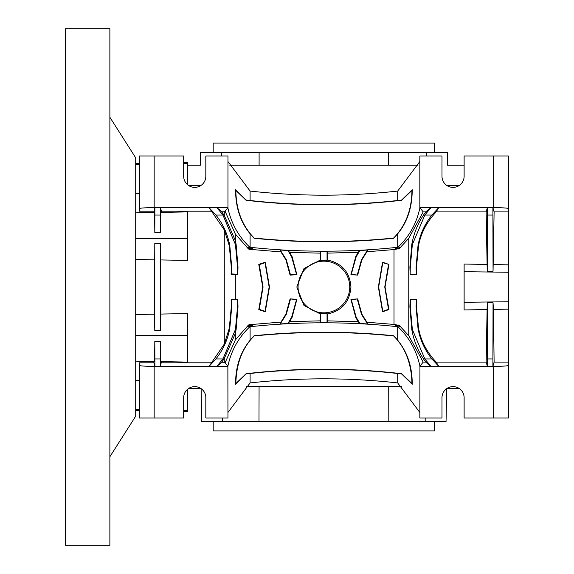 <?xml version="1.0" encoding="UTF-8"?>
<svg xmlns="http://www.w3.org/2000/svg" width="574" height="574" viewBox="0 0 574 574"><rect width="100%" height="100%" fill="white"/><g stroke="black" fill="none" stroke-linecap="round" stroke-linejoin="round"><path stroke-width="0.86" d="M235.283 421.682L446.048 421.682L446.701 388.634A11.071 11.071 0 0 1 446.931 388.476L459.171 388.476A11.071 11.071 0 0 1 464.122 397.703L464.122 417.994L508.399 417.994L508.399 309.142L493.432 309.415L493.044 302.728L487.226 302.835L486.156 362.094L487.369 366.334L492.901 366.334L494.114 362.094L493.432 309.415M508.399 208.57C507.66 208.01 502.738 207.709 493.64 207.666L419.838 207.666L419.838 156.006L441.98 156.006L441.98 176.297A11.071 11.071 0 0 0 453.051 187.368A11.071 11.071 0 0 0 464.122 176.297L464.122 156.006L508.399 156.006L508.399 309.142M388.72 386.632L388.813 421.682L201.754 421.682L201.101 388.634A11.071 11.071 0 0 0 200.871 388.476L188.631 388.476A11.071 11.071 0 0 0 187.368 389.452L187.368 411.515L183.68 411.45M401.621 386.632L246.181 386.632M259.075 386.632L258.989 421.682M222.626 421.682L222.612 417.994M201.754 421.682L201.101 388.634M425.176 421.682L425.183 417.994M446.048 421.682L446.701 388.634M419.838 412.462L397.703 382.937C348.497 377.455 299.298 377.455 250.099 382.937L227.957 412.462M153.925 361.484L153.897 362.818L139.403 362.818L139.403 417.994L183.68 417.994L183.68 397.703A11.071 11.071 0 0 1 194.751 386.632A11.071 11.071 0 0 1 205.822 397.703L205.822 417.994L227.957 417.994L227.871 366.226C231.186 350.628 238.511 337.469 249.855 326.735L250.099 326.706C299.298 321.497 348.497 321.497 397.703 326.706L397.947 326.735C409.312 337.505 416.638 350.671 419.931 366.226L423.203 362.094L408.767 335.711L408.767 238.289L423.203 211.906L419.931 207.774C416.616 223.372 409.291 236.531 397.947 247.265L398.435 248.363L395.314 248.621L399.798 248.621L399.762 247.222L398.435 248.363M135.708 409.728L139.403 409.793L135.708 409.728M183.68 410.503L187.368 410.561L183.68 410.503M139.403 410.683L135.708 410.618M135.708 380.354L139.403 380.332M135.708 361.146L154.6 361.498L154.815 341.508L160.519 341.688L160.433 366.334L161.409 361.62M135.708 335.582L187.368 335.46L187.368 362.101L160.734 361.613L160.519 341.688M135.708 314.502L154.478 314.172L154.793 330.538L160.541 330.359L160.856 314.057L187.368 313.591L187.368 335.46M160.856 314.057L160.541 243.641L154.793 243.462L154.478 314.172M154.478 259.828L135.708 259.498M160.856 259.943L187.368 260.409L187.368 238.54L135.708 238.418M135.708 212.854L154.6 212.502L154.815 232.492L160.519 232.312L160.734 212.387L187.368 211.899L187.368 238.54M154.815 232.492L154.858 215.042L160.476 215.042L160.519 232.312M397.947 247.265L397.703 247.294C348.497 252.503 299.298 252.503 250.099 247.294L249.855 247.265C238.49 236.495 231.157 223.329 227.871 207.774L225.094 211.268L224.269 211.182L224.269 215.429L221.234 211.182L216.893 207.666L154.901 207.666L153.925 212.516M154.162 207.666L154.162 156.006L139.403 156.006L139.403 208.57C140.142 208.01 145.064 207.709 154.162 207.666L154.901 207.666L154.858 215.042M153.897 211.182L139.403 211.182L139.403 208.57M139.403 193.668L135.708 193.646M183.68 162.55L187.368 162.485L187.368 163.439L183.68 163.497L187.368 163.439L187.368 184.548M135.708 164.272L139.403 164.207L135.708 164.272M447.354 165.233L464.122 165.233L447.354 165.233L447.354 152.318L426.482 152.318L426.482 156.006M229.808 165.233L417.994 165.233M200.441 165.233L187.368 165.233L200.441 165.233L200.441 152.318L221.32 152.318L221.32 156.006M494.114 211.906L492.901 207.666L493.044 271.272L494.114 211.906L508.399 211.906M487.226 271.165L487.369 207.666L486.156 211.906L487.226 271.165L493.044 271.272M486.831 264.463L464.122 264.04L464.122 271.717L508.399 272.241M493.432 264.585L508.399 264.858M508.399 301.759L464.122 302.283L464.122 271.717M486.831 309.537L464.122 309.96L464.122 302.283M494.114 362.094L508.399 362.094M493.044 302.728L492.901 366.334L493.64 366.334C502.738 366.291 507.66 365.99 508.399 365.43M419.931 366.226L419.838 417.994L441.98 417.994L441.98 397.703A11.071 11.071 0 0 1 453.051 386.632A11.071 11.071 0 0 1 464.122 397.703M246.174 373.954L235.57 384.293C235.498 366.901 240.341 352.214 250.099 340.231L254.081 335.733C300.625 331.047 347.17 331.047 393.714 335.733L397.703 340.231C407.483 352.264 412.326 366.951 412.225 384.293L401.628 373.954L397.703 373.495C348.497 368.049 299.298 368.049 250.099 373.495L246.074 373.731L235.842 383.568C236.344 363.392 242.458 347.514 254.189 335.948C300.661 331.277 347.134 331.277 393.613 335.948C405.366 347.571 411.479 363.442 411.953 383.568L401.728 373.731C349.839 367.669 297.956 367.669 246.074 373.731M397.703 340.231L397.703 326.706M397.703 382.937L397.703 373.495M250.099 382.937L250.099 373.495M250.099 340.231L250.099 326.706M227.957 366.334L216.893 366.334L221.234 362.818L225.094 362.732L227.871 366.226M221.234 362.818L224.269 358.571L224.269 362.818M248.004 325.573L235.34 339.959L235.34 333.465L224.269 358.571M235.34 339.959L225.094 362.732M399.174 325.379L394.008 324.439L366.901 322.222L361.871 314.165L357.674 298.911L351.288 299.664L356.145 317.164L359.891 323.506L358.19 321.727L327.417 320.859L327.044 322.158L320.751 322.158L320.378 320.852L289.705 321.627L292.073 317.379L296.901 299.319L290.1 298.882L285.902 314.15L280.951 322.093L248.958 324.726L248.226 325.379M235.34 333.465L236.115 329.576L238.002 306.889L237.751 299.284L235.34 299.42L235.34 274.58L237.751 274.716L238.002 267.111L236.115 244.424L235.34 240.535L235.34 234.041L248.004 248.427M248.226 248.621L248.958 249.274L280.951 251.907L285.902 259.85L290.1 275.118L296.901 274.681L292.073 256.621L289.705 252.373L320.378 253.148L320.428 259.986L303.99 268.539L296.823 287L303.99 305.461L320.428 314.014L320.378 320.852M265.281 262.153L258.781 264.406L262.72 287L258.781 309.594L265.281 311.847L269.479 287L265.281 262.153L265.023 262.684L259.29 264.65L258.781 264.406M249.855 326.735L249.367 325.637L248.04 326.778L248.004 325.379L252.481 325.379L249.367 325.637M397.947 326.735L398.435 325.637L395.314 325.379L399.798 325.379L399.762 326.778L398.435 325.637M398.729 324.977L398.507 325.487M366.901 322.222L367.568 323.937L361.505 314.358L357.351 299.276M359.891 323.506L367.568 323.937M289.705 321.627L287.911 323.506L291.657 317.164L296.514 299.664L290.1 298.882M290.451 299.276L286.297 314.358L280.227 323.937L287.911 323.506M280.227 323.937L280.951 322.093M249.295 325.487L248.958 324.726M296.901 299.319L296.514 299.664M298.071 287A25.83 25.83 0 0 0 323.901 312.83A25.83 25.83 0 0 0 349.731 287A25.83 25.83 0 0 0 323.901 261.17A25.83 25.83 0 0 0 298.071 287M320.428 314.014L320.744 313.418L327.058 313.418L327.367 314.007C341.903 310.886 349.76 301.881 350.936 287C349.839 272.198 341.982 263.201 327.367 259.993L327.058 260.582L320.744 260.582L320.428 259.986M249.367 248.363L251.505 248.621L248.004 248.621L248.04 247.222L249.367 248.363L249.855 247.265M251.505 248.621L252.481 248.621L251.505 248.456M249.295 248.513L248.958 249.274M280.951 251.907L280.227 250.063L286.297 259.642L290.451 274.724L296.514 274.336L291.657 256.836L287.911 250.494L280.227 250.063M287.911 250.494L289.705 252.373M320.378 253.148L320.751 251.843L327.044 251.843L327.417 253.141L358.19 252.273L359.891 250.494L356.145 256.836L351.288 274.336L357.674 275.089L361.871 259.835L366.901 251.778L394.008 249.561L399.174 248.621M357.351 274.724L361.505 259.642L367.568 250.063L359.891 250.494M367.568 250.063L366.901 251.778M398.507 248.513L398.729 249.023M225.094 211.268L235.34 234.041M224.269 215.429L235.34 240.535M224.269 211.182L221.234 211.182M229.787 245.579L229.277 245.672L224.269 229.858L209.065 207.666L215.896 215.042C223.071 224.068 227.699 234.249 229.787 245.579L231.709 267.111L231.509 273.913L237.32 274.236L237.514 267.111L235.448 244.546L222.942 215.042L216.893 207.666L227.871 207.774M154.162 156.006L183.68 156.006L183.68 176.297A11.071 11.071 0 0 0 194.751 187.368A11.071 11.071 0 0 0 205.822 176.297L205.822 156.006L227.957 156.006L227.957 207.666M227.957 161.538L250.099 191.063C299.298 196.545 348.497 196.545 397.703 191.063L419.838 161.538M397.703 247.294L397.703 233.769C407.361 222.081 412.204 207.393 412.225 189.707L401.628 200.046L397.703 200.505L397.703 191.063M397.703 200.505C348.497 205.951 299.298 205.951 250.099 200.505L250.099 191.063M250.099 247.294L250.099 233.769L254.081 238.267C300.625 242.953 347.17 242.953 393.714 238.267L397.703 233.769M250.099 200.505L246.174 200.046L235.57 189.707C235.613 207.436 240.456 222.124 250.099 233.769M393.714 238.267L393.613 238.052C405.61 225.812 411.73 209.933 411.953 190.432L401.728 200.269C349.839 206.331 297.956 206.331 246.074 200.269L235.842 190.432C236.122 210.07 242.242 225.941 254.189 238.052C300.661 242.723 347.134 242.723 393.613 238.052M412.225 189.707L411.953 190.432M235.57 189.707L235.842 190.432M410.482 274.236L416.667 274.25L410.145 274.609L410.288 267.111L412.354 244.546L424.86 215.042L430.909 207.666L425.736 211.906L423.203 211.906M486.156 211.906L436.183 211.906L438.737 207.666L431.899 215.042C424.703 224.125 420.075 234.307 418.016 245.579L418.554 245.679C420.857 233.245 426.726 221.987 436.183 211.906M416.667 274.25L416.48 267.111L418.554 245.679M425.736 211.906C418.683 221.406 414.033 232.255 411.795 244.445L409.901 267.111L410.145 274.609M423.203 362.094L425.736 362.094L430.909 366.334L419.838 366.334M410.145 299.391L416.667 299.75L410.145 299.391L409.901 306.889L411.795 329.555C414.041 341.76 418.683 352.608 425.736 362.094M410.482 299.764L410.281 306.889L412.354 329.454L424.86 358.958L430.909 366.334L438.737 366.334L436.183 362.094C426.719 351.998 420.85 340.741 418.554 328.321L416.48 306.889L416.667 299.75M436.183 362.094L486.156 362.094M424.86 358.958L431.899 358.958L438.737 366.334L487.369 366.334L487.226 302.835M431.899 358.958C424.731 349.932 420.096 339.751 418.016 328.421L416.093 306.889L416.294 300.087M408.767 335.711L399.784 325.939M399.784 248.061L408.767 238.289M394.008 324.439L394.008 249.561M327.367 259.993L327.417 253.141M358.19 252.273L355.751 256.628L350.922 274.666L357.674 275.089M357.674 298.911L350.922 299.334L355.751 317.372L358.19 321.727M327.417 320.859L327.367 314.007M388.95 264.435L382.549 262.21L378.359 287L382.549 311.79L388.95 309.565L385.032 287L388.95 264.435L382.779 262.684L382.549 262.21M327.044 251.843L327.058 260.582M320.744 260.582L320.751 251.843M350.922 274.666L351.288 274.336M351.288 299.664L350.922 299.334M327.058 313.418L327.044 322.158M320.751 322.158L320.744 313.418M382.779 262.684L378.661 287L382.779 311.316L388.512 309.35L384.745 287L388.512 264.65M382.549 311.79L382.779 311.316M388.512 309.35L388.95 309.565M416.294 273.913L416.093 267.111L418.016 245.579M446.931 185.524L459.171 185.524M188.631 185.524L200.871 185.524M237.32 274.236L237.751 274.716M235.34 274.58L231.121 274.257L231.509 273.913M237.751 299.284L237.32 299.764L231.121 299.743L231.308 306.889L229.277 328.328L224.269 344.142L209.065 366.334L154.162 366.334C145.064 366.291 140.142 365.99 139.403 365.43M231.121 299.743L235.34 299.42M229.277 245.672L231.308 267.111L231.121 274.257M224.269 229.858L224.269 344.142M161.438 362.818L211.218 362.818M211.218 211.182L161.438 211.182L160.433 207.666L160.476 215.042M161.409 212.38L161.438 211.182M231.509 300.087L231.709 306.889L229.787 328.421C227.727 339.693 223.099 349.875 215.896 358.958L209.065 366.334L216.893 366.334L222.942 358.958L235.448 329.454L237.514 306.889L237.32 299.764M153.897 362.818L154.901 366.334L154.815 341.508M160.541 243.641L160.541 330.359M154.793 330.538L154.793 243.462M296.514 274.336L296.901 274.681M290.1 275.118L290.451 274.724M412.225 384.293L411.953 383.568M235.57 384.293L235.842 383.568M259.29 264.65L263.057 287L259.29 309.35L265.023 311.316L269.141 287L265.023 262.684M265.023 311.316L265.281 311.847M258.781 309.594L259.29 309.35M221.32 152.318L426.482 152.318M388.691 152.318L388.691 165.233M259.104 152.318L259.104 165.233M213.198 152.318L213.198 143.091L434.597 143.091L434.597 152.318M434.597 421.682L434.597 430.909L213.198 430.909L213.198 421.682M65.601 545.3L65.601 28.7L109.878 28.7L109.878 545.3L65.601 545.3M109.878 117.261L135.708 157.85L135.708 416.15L109.878 456.739M493.64 156.006L493.64 207.666M493.64 366.334L493.64 417.994M286.297 314.358L285.902 314.15M291.657 317.164L292.073 317.379M487.326 358.958L492.944 358.958M412.354 329.454L411.795 329.555M418.016 328.421L418.554 328.321M356.145 256.836L355.751 256.628M361.505 259.642L361.871 259.835M361.505 314.358L361.871 314.165M356.145 317.164L355.751 317.372M412.354 244.546L411.795 244.445M424.86 215.042L431.899 215.042M487.326 215.042L492.944 215.042M215.896 215.042L222.942 215.042M235.448 244.546L236.115 244.424M229.787 328.421L229.277 328.328M235.448 329.454L236.115 329.576M215.896 358.958L222.942 358.958M154.162 417.994L154.162 366.334M154.858 358.958L160.476 358.958M291.657 256.836L292.073 256.621M286.297 259.642L285.902 259.85M135.708 163.382L139.403 163.317"/></g></svg>
